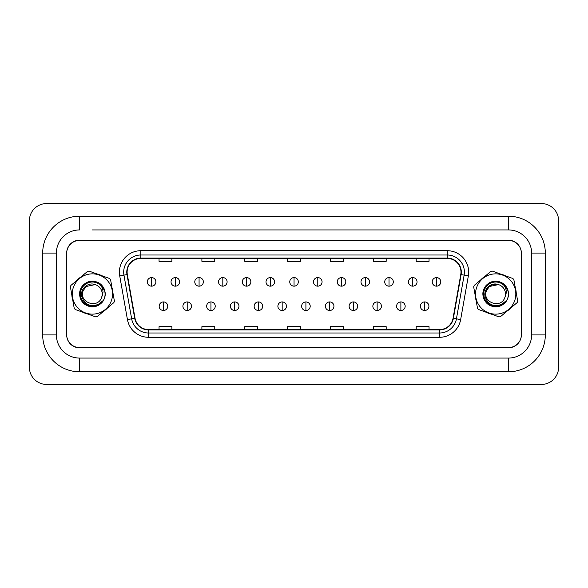 <?xml version="1.0" encoding="UTF-8"?>
<svg xmlns="http://www.w3.org/2000/svg" width="588" height="588" viewBox="0 0 588 588"><rect width="100%" height="100%" fill="white"/><g stroke="black" fill="none" stroke-linecap="round" stroke-linejoin="round"><path stroke-width="0.88" d="M71.854 295.066A20.573 20.573 0 0 0 72.758 300.115A20.573 20.573 0 0 1 71.854 295.066M83.048 312.324A20.573 20.573 0 0 0 87.877 314.065A20.573 20.573 0 0 1 83.048 312.324M103.598 311.258A20.573 20.573 0 0 0 107.516 307.95A20.573 20.573 0 0 1 103.598 311.258M475.141 295.066A20.573 20.573 0 0 0 476.045 300.115A20.573 20.573 0 0 1 475.141 295.066M486.335 312.324A20.573 20.573 0 0 0 491.164 314.065A20.573 20.573 0 0 1 486.335 312.324M506.878 311.258A20.573 20.573 0 0 0 510.803 307.95A20.573 20.573 0 0 1 506.878 311.258M127.111 272.141A13.715 13.715 0 0 1 140.826 258.426L447.255 258.426A13.715 13.715 0 0 1 460.764 274.522L453.054 318.24A13.715 13.715 0 0 1 439.552 329.574L148.536 329.574A13.715 13.715 0 0 1 135.034 318.24L127.324 274.522A13.715 13.715 0 0 1 127.111 272.141M126.773 272.141A14.061 14.061 0 0 0 126.986 274.581L134.696 318.299A14.061 14.061 0 0 0 148.536 329.912L439.552 329.912A14.061 14.061 0 0 0 453.392 318.299L461.102 274.581A14.061 14.061 0 0 0 447.255 258.088L140.826 258.088A14.061 14.061 0 0 0 126.773 272.141M119.724 275.868A21.425 21.425 0 0 1 140.826 250.716L447.255 250.716A21.425 21.425 0 0 1 468.357 275.868L460.654 319.578A21.425 21.425 0 0 1 439.552 337.284L148.536 337.284A21.425 21.425 0 0 1 127.434 319.578L119.724 275.868L123.943 275.118A17.14 17.14 0 0 1 140.826 255.001L447.255 255.001A17.14 17.14 0 0 1 464.138 275.118L456.435 318.836A17.14 17.14 0 0 1 439.552 332.999L148.536 332.999A17.14 17.14 0 0 1 131.653 318.836L123.943 275.118A17.14 17.14 0 0 1 123.686 272.141M112.947 292.934A20.573 20.573 0 0 0 112.043 287.885A20.573 20.573 0 0 1 112.947 292.934M101.746 275.676A20.573 20.573 0 0 0 96.924 273.935A20.573 20.573 0 0 1 101.746 275.676M81.203 276.742A20.573 20.573 0 0 0 77.278 280.05A20.573 20.573 0 0 1 81.203 276.742M516.227 292.934A20.573 20.573 0 0 0 515.323 287.885A20.573 20.573 0 0 1 516.227 292.934M505.033 275.676A20.573 20.573 0 0 0 500.204 273.935A20.573 20.573 0 0 1 505.033 275.676M484.49 276.742A20.573 20.573 0 0 0 480.565 280.05A20.573 20.573 0 0 1 484.49 276.742M521.402 253.288A12.855 12.855 0 0 0 508.546 240.426L79.542 240.426A12.855 12.855 0 0 0 66.687 253.288L66.687 334.712A12.855 12.855 0 0 0 79.542 347.574L508.546 347.574A12.855 12.855 0 0 0 521.402 334.712L521.402 253.288M453.392 318.299L456.435 318.836L464.138 275.118L468.357 275.868M287.613 258.426L287.613 261.329L300.468 261.329L300.468 258.426M244.755 258.426L244.755 261.329L257.618 261.329L257.618 258.426M201.897 258.426L201.897 261.329L214.76 261.329L214.76 258.426M159.039 258.426L159.039 261.329L171.902 261.329L171.902 258.426M330.471 258.426L330.471 261.329L343.326 261.329L343.326 258.426M373.329 258.426L373.329 261.329L386.184 261.329L386.184 258.426M416.186 258.426L416.186 261.329L429.042 261.329L429.042 258.426M300.468 329.574L300.468 326.671L287.613 326.671L287.613 329.574M257.618 329.574L257.618 326.671L244.755 326.671L244.755 329.574M214.76 329.574L214.76 326.671L201.897 326.671L201.897 329.574M171.902 329.574L171.902 326.671L159.039 326.671L159.039 329.574M343.326 329.574L343.326 326.671L330.471 326.671L330.471 329.574M386.184 329.574L386.184 326.671L373.329 326.671L373.329 329.574M429.042 329.574L429.042 326.671L416.186 326.671L416.186 329.574M92.397 229.93L508.458 229.93L92.397 229.93M545.311 253.068L531.603 253.068L531.603 334.932L531.603 253.068A23.145 23.145 0 0 0 508.458 229.93L508.458 216.215L79.542 216.215A36.86 36.86 0 0 0 42.689 253.068L42.689 334.932A36.86 36.86 0 0 0 79.542 371.785L508.458 371.785A36.86 36.86 0 0 0 545.311 334.932L545.311 253.068A36.86 36.86 0 0 0 508.458 216.215M508.458 371.785L508.458 358.07L79.542 358.07L508.458 358.07A23.145 23.145 0 0 0 531.603 334.932L545.311 334.932M508.458 240.213L79.542 240.213A12.855 12.855 0 0 0 66.687 253.068L66.687 334.932A12.855 12.855 0 0 0 79.542 347.787L508.458 347.787A12.855 12.855 0 0 0 521.313 334.932L521.313 253.068A12.855 12.855 0 0 0 508.458 240.213M79.542 216.215L79.542 229.93A23.145 23.145 0 0 0 56.397 253.068L56.397 334.932A23.145 23.145 0 0 0 79.542 358.07L79.542 371.785M558.6 220.713A17.14 17.14 0 0 0 541.46 203.573L46.54 203.573A17.14 17.14 0 0 0 29.4 220.713L29.4 367.287A17.14 17.14 0 0 0 46.54 384.427L541.46 384.427A17.14 17.14 0 0 0 558.6 367.287L558.6 220.713M151.586 277.587A4.285 4.285 0 0 0 147.301 281.873A4.285 4.285 0 0 0 151.586 286.158A4.285 4.285 0 0 0 155.871 281.873A4.285 4.285 0 0 0 151.586 277.587L151.586 286.158A4.285 4.285 0 0 0 155.871 281.873A4.285 4.285 0 0 0 151.586 277.587M163.457 301.931A4.285 4.285 0 0 0 159.172 306.216A4.285 4.285 0 0 0 163.457 310.501A4.285 4.285 0 0 0 167.742 306.216A4.285 4.285 0 0 0 163.457 301.931L163.457 310.501A4.285 4.285 0 0 0 167.742 306.216A4.285 4.285 0 0 0 163.457 301.931M175.327 277.587A4.285 4.285 0 0 0 171.042 281.873A4.285 4.285 0 0 0 175.327 286.158A4.285 4.285 0 0 0 179.612 281.873A4.285 4.285 0 0 0 175.327 277.587L175.327 286.158A4.285 4.285 0 0 0 179.612 281.873A4.285 4.285 0 0 0 175.327 277.587M199.075 277.587A4.285 4.285 0 0 0 194.782 281.873A4.285 4.285 0 0 0 199.075 286.158A4.285 4.285 0 0 0 203.36 281.873A4.285 4.285 0 0 0 199.075 277.587L199.075 286.158A4.285 4.285 0 0 0 203.36 281.873A4.285 4.285 0 0 0 199.075 277.587M222.815 277.587A4.285 4.285 0 0 0 218.53 281.873A4.285 4.285 0 0 0 222.815 286.158A4.285 4.285 0 0 0 227.1 281.873A4.285 4.285 0 0 0 222.815 277.587L222.815 286.158A4.285 4.285 0 0 0 227.1 281.873A4.285 4.285 0 0 0 222.815 277.587M246.556 277.587A4.285 4.285 0 0 0 242.271 281.873A4.285 4.285 0 0 0 246.556 286.158A4.285 4.285 0 0 0 250.841 281.873A4.285 4.285 0 0 0 246.556 277.587L246.556 286.158A4.285 4.285 0 0 0 250.841 281.873A4.285 4.285 0 0 0 246.556 277.587M187.197 301.931A4.285 4.285 0 0 0 182.912 306.216A4.285 4.285 0 0 0 187.197 310.501A4.285 4.285 0 0 0 191.482 306.216A4.285 4.285 0 0 0 187.197 301.931L187.197 310.501A4.285 4.285 0 0 0 191.482 306.216A4.285 4.285 0 0 0 187.197 301.931M210.945 301.931A4.285 4.285 0 0 0 206.66 306.216A4.285 4.285 0 0 0 210.945 310.501A4.285 4.285 0 0 0 215.23 306.216A4.285 4.285 0 0 0 210.945 301.931L210.945 310.501A4.285 4.285 0 0 0 215.23 306.216A4.285 4.285 0 0 0 210.945 301.931M234.685 301.931A4.285 4.285 0 0 0 230.4 306.216A4.285 4.285 0 0 0 234.685 310.501A4.285 4.285 0 0 0 238.971 306.216A4.285 4.285 0 0 0 234.685 301.931L234.685 310.501A4.285 4.285 0 0 0 238.971 306.216A4.285 4.285 0 0 0 234.685 301.931M111.345 300.843A20.146 20.146 0 0 0 99.247 275.059A20.146 20.146 0 0 0 73.456 287.157A20.146 20.146 0 0 0 85.554 312.941A20.146 20.146 0 0 0 111.345 300.843M114.168 301.864A23.145 23.145 0 0 0 114.41 301.144L110.573 279.668A23.145 23.145 0 0 0 109.596 278.514L89.075 271.097A23.145 23.145 0 0 0 87.583 271.362L70.905 285.43A23.145 23.145 0 0 0 70.391 286.856L74.228 308.332A23.145 23.145 0 0 0 75.205 309.486L95.726 316.903A23.145 23.145 0 0 0 97.218 316.638L113.896 302.57A23.145 23.145 0 0 0 114.168 301.864M86.083 286.51L83.187 290.67L86.083 286.51L95.138 284.592L86.083 286.51L83.187 290.67L86.083 286.51L95.138 284.592L86.083 286.51L83.187 290.67C78.314 302.35 97.895 309.428 101.614 297.33L101.783 296.808A9.798 9.798 0 0 0 95.138 284.592L86.083 286.51L83.187 290.67C78.314 302.35 97.895 309.428 101.614 297.33L101.783 296.808L101.614 297.33C97.895 309.428 78.314 302.35 83.187 290.67C78.314 302.35 97.895 309.428 101.614 297.33C97.895 309.428 78.314 302.35 83.187 290.67C78.314 302.35 97.895 309.428 101.614 297.33M95.138 284.592C88.024 281.777 80.064 289.024 81.725 296.374C84.569 304.606 90.133 307.267 98.402 304.363L103.481 300.299C105.164 297.227 105.568 294.007 104.686 290.626L100.989 285.658A11.973 11.973 0 0 0 84.79 284.754A11.973 11.973 0 0 0 82.563 300.828A11.973 11.973 0 0 0 98.402 304.363M100.989 285.658C103.326 289.252 103.591 292.971 101.783 296.808M104.686 290.626C107.795 299.968 97.263 309.861 88.068 305.988C79.064 303.195 76.705 290.002 84.187 284.261C91.111 277.852 103.716 282.409 104.943 291.758C107.031 300.953 96.785 309.597 88.068 305.988C79.064 303.195 76.705 290.002 84.187 284.261C87.972 281.292 92.154 280.542 96.733 282.012C105.737 284.805 108.096 297.998 100.614 303.739C93.69 310.148 81.085 305.591 79.858 296.242C77.77 287.047 88.016 278.403 96.733 282.012C105.737 284.805 108.096 297.998 100.614 303.739C93.69 310.148 81.085 305.591 79.858 296.242C79.182 291.479 80.622 287.488 84.187 284.261C91.111 277.852 103.716 282.409 104.943 291.758C107.031 300.953 96.785 309.597 88.068 305.988C79.064 303.195 76.705 290.002 84.187 284.261C91.111 277.852 103.716 282.409 104.943 291.758C107.031 300.953 96.785 309.597 88.068 305.988C79.064 303.195 76.705 290.002 84.187 284.261C87.972 281.292 92.154 280.542 96.733 282.012L96.579 281.961M514.632 300.843A20.146 20.146 0 0 0 502.527 275.059A20.146 20.146 0 0 0 476.743 287.157A20.146 20.146 0 0 0 488.841 312.941A20.146 20.146 0 0 0 514.632 300.843M517.455 301.864A23.145 23.145 0 0 0 517.697 301.144L513.861 279.668A23.145 23.145 0 0 0 512.883 278.514L492.362 271.097A23.145 23.145 0 0 0 490.87 271.362L474.193 285.43A23.145 23.145 0 0 0 473.671 286.856L477.515 308.332A23.145 23.145 0 0 0 478.492 309.486L499.014 316.903A23.145 23.145 0 0 0 500.506 316.638L517.183 302.57A23.145 23.145 0 0 0 517.455 301.864M489.37 286.51L486.474 290.67L489.37 286.51L498.426 284.592L489.37 286.51L486.474 290.67C481.601 302.35 501.182 309.428 504.901 297.33L505.07 296.808A9.798 9.798 0 0 0 498.426 284.592L489.37 286.51L486.474 290.67C481.601 302.35 501.182 309.428 504.901 297.33L505.07 296.808C506.871 292.971 506.606 289.252 504.276 285.658A11.973 11.973 0 0 0 488.077 284.754A11.973 11.973 0 0 0 485.85 300.828A11.973 11.973 0 0 0 501.689 304.363L506.768 300.299C508.451 297.227 508.848 294.007 507.973 290.626L504.276 285.658M499.014 284.783C493.222 283.313 489.04 285.276 486.474 290.67C481.601 302.35 501.182 309.428 504.901 297.33C501.182 309.428 481.601 302.35 486.474 290.67C481.601 302.35 501.182 309.428 504.901 297.33C501.182 309.428 481.601 302.35 486.474 290.67L489.37 286.51L498.426 284.592C491.311 281.777 483.351 289.024 485.012 296.374C487.856 304.606 493.42 307.267 501.689 304.363M507.973 290.626C511.082 299.968 500.542 309.861 491.355 305.988C482.344 303.195 479.992 290.002 487.474 284.261C494.398 277.852 506.996 282.409 508.23 291.758C510.318 300.953 500.072 309.597 491.355 305.988C482.344 303.195 479.992 290.002 487.474 284.261C491.259 281.292 495.434 280.542 500.013 282.012C509.024 284.805 511.384 297.998 503.901 303.739C496.978 310.148 484.372 305.591 483.145 296.242C481.058 287.047 491.303 278.403 500.013 282.012C509.024 284.805 511.384 297.998 503.901 303.739C496.978 310.148 484.372 305.591 483.145 296.242C482.469 291.479 483.909 287.488 487.474 284.261C494.398 277.852 506.996 282.409 508.23 291.758C510.318 300.953 500.072 309.597 491.355 305.988C482.344 303.195 479.992 290.002 487.474 284.261C494.398 277.852 506.996 282.409 508.23 291.758C510.318 300.953 500.072 309.597 491.355 305.988C482.344 303.195 479.992 290.002 487.474 284.261C491.259 281.292 495.434 280.542 500.013 282.012L499.866 281.961M270.304 277.587A4.285 4.285 0 0 0 266.011 281.873A4.285 4.285 0 0 0 270.304 286.158A4.285 4.285 0 0 0 274.589 281.873A4.285 4.285 0 0 0 270.304 277.587L270.304 286.158A4.285 4.285 0 0 0 274.589 281.873A4.285 4.285 0 0 0 270.304 277.587M294.044 277.587A4.285 4.285 0 0 0 289.759 281.873A4.285 4.285 0 0 0 294.044 286.158A4.285 4.285 0 0 0 298.329 281.873A4.285 4.285 0 0 0 294.044 277.587L294.044 286.158A4.285 4.285 0 0 0 298.329 281.873A4.285 4.285 0 0 0 294.044 277.587M317.785 277.587A4.285 4.285 0 0 0 313.5 281.873A4.285 4.285 0 0 0 317.785 286.158A4.285 4.285 0 0 0 322.07 281.873A4.285 4.285 0 0 0 317.785 277.587L317.785 286.158A4.285 4.285 0 0 0 322.07 281.873A4.285 4.285 0 0 0 317.785 277.587M258.426 301.931A4.285 4.285 0 0 0 254.141 306.216A4.285 4.285 0 0 0 258.426 310.501A4.285 4.285 0 0 0 262.711 306.216A4.285 4.285 0 0 0 258.426 301.931L258.426 310.501A4.285 4.285 0 0 0 262.711 306.216A4.285 4.285 0 0 0 258.426 301.931M282.174 301.931A4.285 4.285 0 0 0 277.889 306.216A4.285 4.285 0 0 0 282.174 310.501A4.285 4.285 0 0 0 286.459 306.216A4.285 4.285 0 0 0 282.174 301.931L282.174 310.501A4.285 4.285 0 0 0 286.459 306.216A4.285 4.285 0 0 0 282.174 301.931M305.914 301.931A4.285 4.285 0 0 0 301.629 306.216A4.285 4.285 0 0 0 305.914 310.501A4.285 4.285 0 0 0 310.199 306.216A4.285 4.285 0 0 0 305.914 301.931L305.914 310.501A4.285 4.285 0 0 0 310.199 306.216A4.285 4.285 0 0 0 305.914 301.931M341.525 277.587A4.285 4.285 0 0 0 337.24 281.873A4.285 4.285 0 0 0 341.525 286.158A4.285 4.285 0 0 0 345.817 281.873A4.285 4.285 0 0 0 341.525 277.587L341.525 286.158A4.285 4.285 0 0 0 345.817 281.873A4.285 4.285 0 0 0 341.525 277.587M365.273 277.587A4.285 4.285 0 0 0 360.988 281.873A4.285 4.285 0 0 0 365.273 286.158A4.285 4.285 0 0 0 369.558 281.873A4.285 4.285 0 0 0 365.273 277.587L365.273 286.158A4.285 4.285 0 0 0 369.558 281.873A4.285 4.285 0 0 0 365.273 277.587M389.013 277.587A4.285 4.285 0 0 0 384.728 281.873A4.285 4.285 0 0 0 389.013 286.158A4.285 4.285 0 0 0 393.298 281.873A4.285 4.285 0 0 0 389.013 277.587L389.013 286.158A4.285 4.285 0 0 0 393.298 281.873A4.285 4.285 0 0 0 389.013 277.587M412.754 277.587A4.285 4.285 0 0 0 408.469 281.873A4.285 4.285 0 0 0 412.754 286.158A4.285 4.285 0 0 0 417.046 281.873A4.285 4.285 0 0 0 412.754 277.587L412.754 286.158A4.285 4.285 0 0 0 417.046 281.873A4.285 4.285 0 0 0 412.754 277.587M436.502 277.587A4.285 4.285 0 0 0 432.217 281.873A4.285 4.285 0 0 0 436.502 286.158A4.285 4.285 0 0 0 440.787 281.873A4.285 4.285 0 0 0 436.502 277.587L436.502 286.158A4.285 4.285 0 0 0 440.787 281.873A4.285 4.285 0 0 0 436.502 277.587M329.655 301.931A4.285 4.285 0 0 0 325.37 306.216A4.285 4.285 0 0 0 329.655 310.501A4.285 4.285 0 0 0 333.94 306.216A4.285 4.285 0 0 0 329.655 301.931L329.655 310.501A4.285 4.285 0 0 0 333.94 306.216A4.285 4.285 0 0 0 329.655 301.931M353.403 301.931A4.285 4.285 0 0 0 349.118 306.216A4.285 4.285 0 0 0 353.403 310.501A4.285 4.285 0 0 0 357.688 306.216A4.285 4.285 0 0 0 353.403 301.931L353.403 310.501A4.285 4.285 0 0 0 357.688 306.216A4.285 4.285 0 0 0 353.403 301.931M377.143 301.931A4.285 4.285 0 0 0 372.858 306.216A4.285 4.285 0 0 0 377.143 310.501A4.285 4.285 0 0 0 381.428 306.216A4.285 4.285 0 0 0 377.143 301.931L377.143 310.501A4.285 4.285 0 0 0 381.428 306.216A4.285 4.285 0 0 0 377.143 301.931M400.884 301.931A4.285 4.285 0 0 0 396.599 306.216A4.285 4.285 0 0 0 400.884 310.501A4.285 4.285 0 0 0 405.169 306.216A4.285 4.285 0 0 0 400.884 301.931L400.884 310.501A4.285 4.285 0 0 0 405.169 306.216A4.285 4.285 0 0 0 400.884 301.931M424.632 301.931A4.285 4.285 0 0 0 420.346 306.216A4.285 4.285 0 0 0 424.632 310.501A4.285 4.285 0 0 0 428.917 306.216A4.285 4.285 0 0 0 424.632 301.931L424.632 310.501A4.285 4.285 0 0 0 428.917 306.216A4.285 4.285 0 0 0 424.632 301.931M447.255 250.716L447.255 258.088M123.943 275.118L126.986 274.581M148.536 337.284L148.536 329.912M439.552 329.912L439.552 337.284M127.434 319.578L134.696 318.299M461.102 274.581L464.138 275.118M140.826 250.716L140.826 258.088M456.435 318.836L460.654 319.578M42.689 334.932L56.397 334.932L56.397 253.068L42.689 253.068"/></g></svg>
